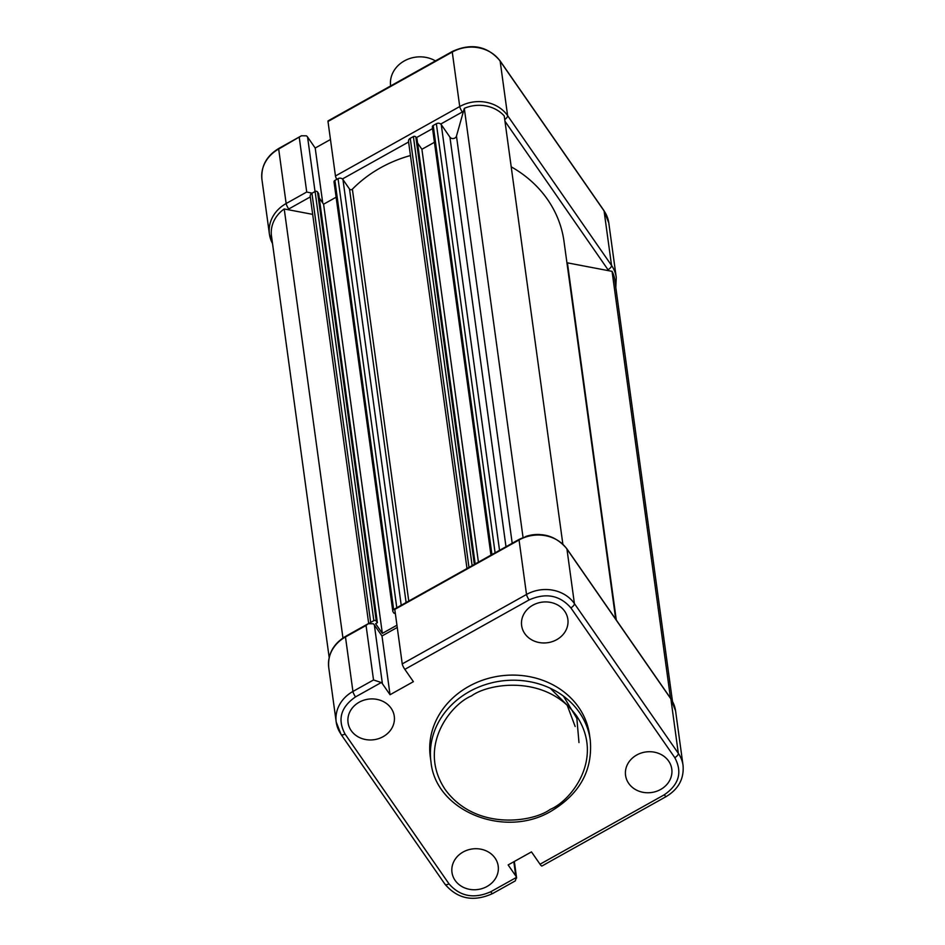 <?xml version="1.0" encoding="UTF-8"?>
<svg xmlns="http://www.w3.org/2000/svg" width="945" height="945" viewBox="0 0 945 945"><rect width="100%" height="100%" fill="white"/><g stroke="black" fill="none" stroke-linecap="round" stroke-linejoin="round"><path stroke-width="1.42" d="M589.55 734.938A80.384 70.556 172.2 0 0 468.708 686.448A80.384 70.556 172.2 0 0 430.282 756.744L430.979 761.859A80.384 70.556 -7.8 0 1 469.417 691.563A80.384 70.556 -7.8 0 1 590.259 740.053L589.55 734.938M391.135 708.277A23.33 20.471 172.2 0 0 363.837 700.186A23.33 20.471 172.2 0 0 348.008 722.228A23.33 20.471 172.2 0 0 351.186 730.591A23.33 20.471 172.2 0 0 378.898 738.553A23.33 20.471 172.2 0 0 394.219 715.897A23.33 20.471 172.2 0 0 391.135 708.277M495.062 858.084A23.33 20.471 172.2 0 0 467.763 849.992A23.33 20.471 172.2 0 0 451.934 872.022A23.33 20.471 172.2 0 0 455.124 880.397A23.33 20.471 172.2 0 0 482.824 888.347A23.33 20.471 172.2 0 0 498.145 865.703A23.33 20.471 172.2 0 0 495.062 858.084M532.791 605.213A23.33 20.471 172.2 0 0 521.593 625.236A23.33 20.471 172.2 0 0 556.699 639.682A23.33 20.471 172.2 0 0 567.803 618.904A23.33 20.471 172.2 0 0 532.791 605.213M636.717 755.008A23.33 20.471 172.2 0 0 625.519 775.03A23.33 20.471 172.2 0 0 660.626 789.477A23.33 20.471 172.2 0 0 671.73 768.71A23.33 20.471 172.2 0 0 636.717 755.008M381.26 682.526A6.284 5.516 -7.8 0 1 382.406 683.719L390.037 694.729L413.39 681.676L404.838 669.355L529.106 599.91C545.856 592.55 559.771 595.196 570.863 607.859L674.789 757.654C682.562 772.171 679.065 784.551 664.311 794.78L540.032 864.226L531.48 851.894L508.138 864.935L515.769 875.944A6.284 5.516 -7.8 0 1 516.466 877.397L490.727 891.773C473.988 899.144 460.061 896.486 448.981 883.835L345.043 734.029C337.282 719.511 340.767 707.132 355.521 696.902L381.26 682.526L373.523 679.963L352.934 691.457A4.489 0.874 60.8 0 0 355.521 696.902M382.406 683.719L374.362 624.964L381.993 635.973L390.037 694.729M490.727 891.773A4.489 0.874 -119.2 0 0 492.617 893.557L515.249 880.917L516.466 877.397M540.032 864.226A4.489 0.874 60.8 0 0 541.934 866.01L666.201 796.564A4.489 0.874 -119.2 0 1 664.311 794.78M666.201 796.564C678.545 789.075 684.156 778.68 683.046 765.367A34.989 30.712 172.2 0 0 678.333 753.378L574.406 603.583L566.953 549.08A34.989 30.712 172.2 0 0 519.053 539.973A4.489 0.874 -119.2 0 1 519.171 539.371L394.892 608.804A4.489 0.874 60.8 0 0 394.786 609.407L402.239 663.91A4.489 0.874 60.8 0 0 404.838 669.355M381.993 635.973L397.254 627.445M374.362 624.964A6.284 5.516 172.2 0 0 373.216 623.771L368.207 623.712L366.058 625.46L373.523 679.963M539.938 534.527A33.193 29.141 172.2 0 0 525.751 536.476M395.246 612.75L394.136 613.364L393.026 611.781A1.795 1.571 -7.8 0 1 393.652 609.596L394.797 608.958M396.947 625.224L382.335 633.386L375.626 623.712L377.386 622.72L376.287 621.137A1.795 1.571 -7.8 0 0 373.83 620.664L315.087 191.492L311.933 193.252A3.591 3.154 172.2 0 0 310.22 196.395L368.68 623.476M369.826 623.086A3.591 3.154 -7.8 0 1 370.676 622.424L373.83 620.664M312.677 214.373L284.221 208.963A33.193 29.141 172.2 0 0 271.487 236.014L329.179 657.519M377.386 622.72L318.642 193.548L317.532 191.953A1.795 1.571 172.2 0 0 315.087 191.492M336.125 197.21L323.592 204.214L319.245 197.954M406.114 602.544L349.508 189.024L342.964 179.597A3.591 3.154 172.2 0 0 338.05 178.664L334.896 180.424A1.795 1.571 172.2 0 0 334.046 181.983L392.789 611.167M349.508 189.024A1.795 1.571 172.2 0 0 352.379 189.177L408.76 601.067M410.461 155.535A122.011 107.092 172.2 0 0 352.379 189.177M475.181 563.952L416.958 138.62L415.847 137.025A1.795 1.571 172.2 0 0 413.39 136.564L410.248 138.313A3.591 3.154 172.2 0 0 408.523 141.455L466.995 568.524M434.44 142.282L421.907 149.286L417.56 143.014M562.842 544.048L504.24 115.94A33.193 29.141 172.2 0 0 464.302 108.344L456.47 136.08A3.591 3.154 -7.8 0 1 449.926 137.131L441.268 124.657A3.591 3.154 172.2 0 0 436.354 123.724L433.212 125.484A1.795 1.571 172.2 0 0 432.349 127.055L490.951 555.14M615.727 619.199L564 241.365A122.011 107.092 172.2 0 0 511.21 166.828M566.929 262.722A3.591 3.154 172.2 0 0 567.413 262.852L616.305 620.05M672.462 701.32L614.77 279.814A33.193 29.141 172.2 0 0 612.065 271.345L567.413 262.852M342.94 637.981L284.221 208.963M382.335 633.386L323.592 204.214M478.418 562.145L421.907 149.286M523.046 537.492L464.302 108.344M670.477 698.119L612.065 271.345M330.466 139.517L315.205 148.034L307.574 137.037A6.284 5.516 172.2 0 0 306.428 135.832L301.42 135.785L278.799 148.436C266.455 155.925 260.844 166.32 261.954 179.633A34.989 30.712 -7.8 0 1 278.68 149.026A4.489 0.874 -119.2 0 1 278.799 148.436M272.514 243.503A34.989 30.712 -7.8 0 1 269.419 234.124A34.989 30.712 -7.8 0 1 286.146 203.529L278.68 149.026L301.42 135.785M315.205 148.034L322.729 202.962M327.998 121.48L452.265 52.046A4.489 0.874 -119.2 0 1 452.383 51.443L328.104 120.877A4.489 0.874 60.8 0 0 327.998 121.48L335.451 175.983A4.489 0.874 60.8 0 0 336.786 179.361M299.27 137.533L306.723 192.024L312.098 193.158M435.456 60.893A28.704 25.196 172.2 0 0 414.843 57.267A28.704 25.196 172.2 0 0 390.616 85.948M550.214 809.393C532.567 822.422 475.134 830.891 445.107 789.394C416.863 746.893 450.67 704.379 471.484 695.922C489.132 682.892 546.564 674.423 576.592 715.92C604.835 758.41 571.028 800.923 550.214 809.393M368.207 623.712L345.587 636.363A4.489 0.874 60.8 0 0 345.48 636.965L352.934 691.457A34.989 30.712 172.2 0 0 336.207 722.051A34.989 30.712 172.2 0 0 340.921 734.052A4.489 1.961 -34.8 0 0 341.074 734.454A4.489 1.961 -34.8 0 0 345.043 734.029M444.847 883.847A4.489 1.961 -34.8 0 0 445 884.26A4.489 1.961 -34.8 0 0 448.981 883.835M513.82 861.757L515.769 875.944M683.046 765.367L675.58 710.876A34.989 30.712 172.2 0 0 670.879 698.887L678.333 753.378A4.489 1.961 145.2 0 1 674.789 757.654M394.786 609.407L519.053 539.973L526.519 594.464A34.989 30.712 172.2 0 1 574.406 603.583A4.489 1.961 145.2 0 1 570.863 607.859M402.239 663.91L526.519 594.464A4.489 0.874 60.8 0 0 529.106 599.91M345.587 636.363C333.254 643.852 327.632 654.259 328.742 667.56A34.989 30.712 172.2 0 1 345.48 636.965L366.058 625.46M519.171 539.371C538.166 530.759 554.042 533.866 566.787 548.667A4.489 1.961 -34.8 0 1 566.953 549.08L670.879 698.887A4.489 1.961 -34.8 0 0 670.726 698.473A4.489 1.961 -34.8 0 0 670.395 698.178M563.444 696.111L576.852 718.401L578.978 742.557M342.964 179.597L401.223 605.272M505.988 546.73L449.926 137.131M441.268 124.657L499.539 550.333M456.47 136.08L512.202 543.257M370.676 622.424L311.933 193.252M338.05 178.664L396.782 607.753M468.98 567.413L410.248 138.313M436.354 123.724L495.097 552.825M317.532 191.953L376.287 621.137M334.896 180.424L393.652 609.596M472.134 565.653L413.39 136.564M415.847 137.025L474.355 564.413M433.212 125.484L491.943 554.573M315.028 191.516L307.574 137.037M440.713 124.055L462.318 111.982A4.489 0.874 -119.2 0 1 459.731 106.537L452.265 52.046A34.989 30.712 -7.8 0 1 500.153 61.153A4.489 1.961 -34.8 0 0 499.999 60.74C487.254 45.939 471.378 42.832 452.383 51.443M335.451 175.983L459.731 106.537A34.989 30.712 -7.8 0 1 507.619 115.656L500.153 61.153L604.079 210.948A4.489 1.961 -34.8 0 0 603.926 210.546A4.489 1.961 -34.8 0 0 603.595 210.251M504.961 121.22L608.001 269.727A4.489 1.961 145.2 0 0 611.545 265.45L604.079 210.948A34.989 30.712 -7.8 0 1 608.793 222.949L616.258 277.44A34.989 30.712 -7.8 0 0 611.545 265.45L507.619 115.656A4.489 1.961 145.2 0 1 504.724 119.519M608.001 269.727L608.639 270.695M462.318 111.982L463.44 111.38M342.397 178.983L408.606 141.998M416.308 137.686L432.562 128.603M287.634 209.613L310.291 196.926M306.723 192.024L286.146 203.529A4.489 0.874 60.8 0 0 288.733 208.975M430.979 761.859C435.491 811.377 505.197 839.255 551.726 810.822C579.982 793.587 592.822 769.998 590.259 740.053M492.617 893.557C473.622 902.168 457.746 899.061 445 884.26L341.074 734.454L336.207 722.051L328.742 667.56M516.608 878.059L514.34 861.474M675.58 710.876L670.726 698.473L566.787 548.667M550.238 688.243L567.142 705.1L575.174 726.504M608.793 222.949L603.926 210.546L499.999 60.74M272.538 243.68L269.419 234.124L261.954 179.633M615.821 287.481L616.258 277.44"/></g></svg>
